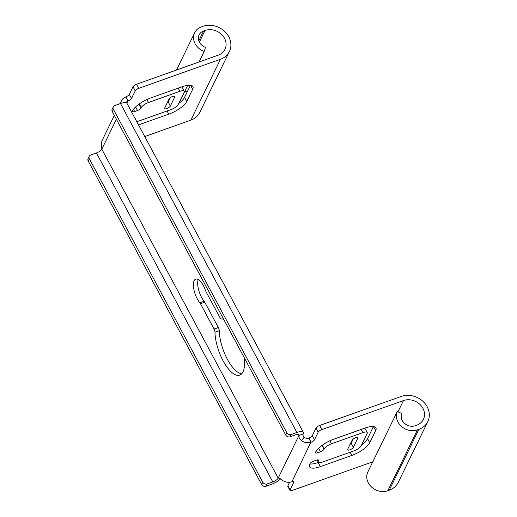 <?xml version="1.0" encoding="UTF-8"?>
<svg xmlns="http://www.w3.org/2000/svg" width="517" height="517" viewBox="0 0 517 517"><rect width="100%" height="100%" fill="white"/><g stroke="black" fill="none" stroke-linecap="round" stroke-linejoin="round"><path stroke-width="0.78" d="M198.237 279.555A14.011 5.5 -109.6 0 0 204.144 301.249A3.296 1.292 70.4 0 1 204.758 302.18L218.348 327.526A3.296 1.292 70.4 0 1 219.253 330.706A29.663 11.652 -109.6 0 0 241.665 373.81M223.706 319.377A29.663 11.652 -109.6 0 0 221.438 318.944A3.296 1.292 70.4 0 1 219.77 317.328L206.18 291.989A3.296 1.292 70.4 0 1 205.676 290.825A14.011 5.5 -109.6 0 0 195.678 279.141A14.011 5.5 -109.6 0 0 193.759 288.835A14.011 5.5 -109.6 0 0 199.859 302.775A3.296 1.292 70.4 0 1 200.48 303.705L214.064 329.051A3.296 1.292 70.4 0 1 214.969 332.231A29.663 11.652 -109.6 0 0 224.035 362.533A29.663 11.652 -109.6 0 0 239.714 375.109A29.663 11.652 -109.6 0 0 244.244 357.68M114.335 115.401L102.23 140.275A9.888 8.485 25.9 0 0 101.494 143.261L101.817 149.174A4.944 1.635 -28.2 0 1 96.42 152.98L90.714 155.01A3.296 2.831 25.9 0 0 89.221 156.308A3.296 2.831 25.9 0 0 89.331 158.764L262.772 482.232A3.296 2.831 25.9 0 0 267.095 483.957L272.802 481.928A4.944 1.635 151.8 0 0 278.198 478.122C278.954 477.844 280.279 478.542 282.166 480.215A9.888 8.485 25.9 0 0 291.517 481.902L291.911 481.779A3.296 1.092 -28.2 0 1 293.824 481.825A3.296 1.092 -28.2 0 1 293.772 482.367L290.069 489.98A3.296 1.092 151.8 0 0 290.018 490.523A3.296 1.092 151.8 0 0 292.183 490.484L372.809 461.791M318.213 432.141L316.01 428.031A3.296 1.092 -28.2 0 1 319.603 425.491L321.813 429.608A3.296 1.092 151.8 0 0 318.213 432.141L314.51 439.754A3.296 1.092 -28.2 0 1 311.169 442.197L308.966 438.086L310.775 442.332A9.888 8.485 -154.1 0 1 301.424 440.646C299.53 439.03 298.703 437.317 298.936 435.501A4.944 1.635 151.8 0 0 299.007 434.694A4.944 1.635 151.8 0 0 295.763 434.745L290.056 436.775A3.296 2.831 -154.1 0 1 285.727 435.049L286.838 432.768A3.296 2.831 25.9 0 0 291.168 434.493L290.056 436.775M291.911 481.779L310.775 442.332M308.765 438.157A4.944 4.239 -154.1 0 1 304.093 437.311L301.424 440.646M304.093 437.311C303.033 436.018 302.742 434.907 303.214 433.983L298.936 435.501L298.29 434.306M353.176 439.049L351.153 443.211A3.296 1.092 -28.2 0 1 350.067 444.381M353.357 447.321A3.296 1.092 -28.2 0 1 350.39 449.609A3.296 1.092 -28.2 0 1 347.598 449.893A3.296 1.092 -28.2 0 1 347.65 449.357L352.09 440.226A3.296 1.092 -28.2 0 1 355.063 437.938A3.296 1.092 -28.2 0 1 357.854 437.647A3.296 1.092 -28.2 0 1 357.803 438.19L353.357 447.321L351.153 443.211M331.468 443.786A6.592 2.178 151.8 0 0 324.275 448.866L324.088 449.241A3.296 1.092 -28.2 0 1 320.495 451.78L317.638 452.795A3.296 1.092 -28.2 0 1 315.473 452.834A3.296 1.092 -28.2 0 1 315.525 452.291L315.713 451.91A16.479 5.454 -28.2 0 1 333.691 439.217L365.105 428.044A16.479 5.454 -28.2 0 1 375.924 427.863A16.479 5.454 -28.2 0 1 375.678 430.571L369.752 442.746A16.479 5.454 -28.2 0 1 351.773 455.438L320.359 466.618A16.479 5.454 -28.2 0 1 309.541 466.793A16.479 5.454 -28.2 0 1 309.786 464.085L309.967 463.704A3.296 1.092 -28.2 0 1 313.567 461.17L316.423 460.149A3.296 1.092 -28.2 0 1 318.588 460.117A3.296 1.092 -28.2 0 1 318.537 460.66L318.349 461.041A6.592 2.178 151.8 0 0 318.252 462.12A6.592 2.178 151.8 0 0 322.582 462.049L353.99 450.869A6.592 2.178 151.8 0 0 361.183 445.796L367.109 433.621A6.592 2.178 151.8 0 0 367.206 432.535A6.592 2.178 151.8 0 0 362.882 432.606L331.468 443.786L329.865 440.794M367.206 432.535L365.002 428.425A6.592 2.178 151.8 0 0 364.769 428.16M318.485 462.385L318.155 462.502A16.479 5.454 -28.2 0 1 309.832 463.988M373.423 426.557L367.548 438.636A16.479 5.454 -28.2 0 1 361.642 444.853M290.018 490.523L287.814 486.407A3.296 1.092 -28.2 0 1 287.866 485.864L290.069 489.98M289.61 482.277L287.866 485.864M316.01 428.031L312.307 435.644L314.51 439.754M319.603 425.491L401.244 396.442A19.775 16.971 25.9 0 1 423.139 401.522A19.775 16.971 25.9 0 1 427.843 421.542A19.775 16.971 25.9 0 1 418.88 429.336L417.458 429.847A14.831 12.725 25.9 0 1 401.257 426.241A14.831 12.725 25.9 0 1 397.289 411.493L401.806 413.497A9.888 8.485 25.9 0 0 404.449 423.326A9.888 8.485 25.9 0 0 415.248 425.73L416.676 425.226A14.831 12.725 25.9 0 0 423.397 419.377A14.831 12.725 25.9 0 0 419.869 404.365A14.831 12.725 25.9 0 0 403.447 400.552L321.813 429.608M308.966 438.086A3.296 1.092 151.8 0 0 312.307 435.644M427.843 421.542L398.219 482.419A19.775 16.971 -154.1 0 1 389.256 490.213L387.828 490.723A14.831 12.725 -154.1 0 1 371.633 487.117A14.831 12.725 -154.1 0 1 367.658 472.376L397.289 411.493M126.006 102.721A4.944 4.239 -154.1 0 1 127.983 100.989L125.586 96.95L125.974 96.802A3.296 1.092 151.8 0 0 129.315 94.359L131.518 98.469A3.296 1.092 -28.2 0 1 128.177 100.912L125.974 96.802M120.765 103.419A9.888 8.485 -154.1 0 1 121.489 100.705A9.888 8.485 -154.1 0 1 125.586 96.95M127.983 100.989L126.975 103.387A9.888 3.27 -28.2 0 0 120.493 103.516L114.787 105.546A3.296 2.831 25.9 0 0 113.294 106.845A3.296 2.831 25.9 0 0 113.397 109.3L286.838 432.768M229.419 51.474L199.788 112.357A19.775 16.971 -154.1 0 1 190.831 120.151L220.455 59.268A19.775 16.971 25.9 0 0 229.419 51.474A19.775 16.971 25.9 0 0 224.708 31.453A19.775 16.971 25.9 0 0 202.819 26.373L201.391 26.884A14.831 12.725 25.9 0 0 194.67 32.726A14.831 12.725 25.9 0 0 204.209 51.409L199.058 61.988M187.697 85.337L178.927 103.361M204.209 51.409L205.475 47.344A9.888 8.485 25.9 0 1 199.11 34.891A9.888 8.485 25.9 0 1 203.595 30.994L205.023 30.484A14.831 12.725 25.9 0 1 221.438 34.296A14.831 12.725 25.9 0 1 224.973 49.315A14.831 12.725 25.9 0 1 218.252 55.157L136.611 84.213L138.815 88.323A3.296 1.092 151.8 0 0 135.221 90.863L131.518 98.469M184.84 91.205A14.831 12.725 -154.1 0 1 187.135 92.045M190.831 120.151L144.754 136.546M220.455 59.268L138.815 88.323M135.221 90.863L133.018 86.746A3.296 1.092 -28.2 0 1 136.611 84.213M133.018 86.746L129.315 94.359M136.624 121.385A6.592 2.178 151.8 0 0 139.584 120.765L170.998 109.591A6.592 2.178 151.8 0 0 178.191 104.512L184.117 92.336A6.592 2.178 151.8 0 0 184.214 91.25A6.592 2.178 151.8 0 0 179.884 91.322L148.476 102.502A6.592 2.178 151.8 0 0 141.283 107.581L141.096 107.963A3.296 1.092 -28.2 0 1 137.503 110.496L134.646 111.517A3.296 1.092 -28.2 0 1 132.481 111.549A3.296 1.092 -28.2 0 1 132.526 111.006L132.714 110.625A16.479 5.454 -28.2 0 1 150.699 97.939L182.107 86.759A16.479 5.454 -28.2 0 1 192.925 86.578A16.479 5.454 -28.2 0 1 192.679 89.286L186.76 101.461A16.479 5.454 -28.2 0 1 168.775 114.154L138.517 124.92M190.43 85.273L184.55 97.351A16.479 5.454 -28.2 0 1 178.649 103.568M135.118 118.574A3.296 1.092 -28.2 0 1 135.59 118.832A3.296 1.092 -28.2 0 1 135.544 119.369M184.214 91.25L182.01 87.14A6.592 2.178 151.8 0 0 181.771 86.875M170.183 97.765L168.161 101.927A3.296 1.092 -28.2 0 1 167.075 103.096M174.811 96.905L170.364 106.037A3.296 1.092 -28.2 0 1 167.392 108.324A3.296 1.092 -28.2 0 1 164.606 108.609A3.296 1.092 -28.2 0 1 164.652 108.072L169.098 98.941A3.296 1.092 -28.2 0 1 172.071 96.653A3.296 1.092 -28.2 0 1 174.856 96.362A3.296 1.092 -28.2 0 1 174.811 96.905L174.378 96.104M303.214 433.983A9.888 3.27 151.8 0 0 303.363 432.354A9.888 3.27 151.8 0 0 296.874 432.464L291.168 434.493M113.397 109.3L112.286 111.588A3.296 2.831 -154.1 0 1 112.183 109.126L113.294 106.845M112.286 111.588L285.727 435.049M267.095 483.957L265.984 486.238L271.69 484.209A9.888 3.27 151.8 0 0 280.531 479.007M265.984 486.238A3.296 2.831 -154.1 0 1 261.66 484.513L262.772 482.232M89.331 158.764L88.22 161.052L261.66 484.513M88.22 161.052A3.296 2.831 -154.1 0 1 88.11 158.59L89.221 156.308M298.936 435.501L278.198 478.122L101.817 149.174L116.39 119.227M219.253 330.706L214.969 332.231M218.348 327.526L214.064 329.051M204.758 302.18L200.48 303.705M204.144 301.249L199.859 302.775M357.376 437.388L357.803 438.19M322.304 445.189L324.275 448.866M361.183 429.44L362.882 432.606M317.716 459.852L318.349 461.041M318.537 460.66L318.11 459.859M318.155 462.502L320.359 466.618M350.074 452.265L351.773 455.438M367.548 438.636L369.752 442.746M373.532 426.57L375.678 430.571M316.482 450.637L317.638 452.795M320.495 451.78L318.595 448.239M322.026 445.389L324.088 449.241M293.772 482.367L293.346 481.566M397.974 411.803L403.447 400.552M389.256 490.213L418.88 429.336M387.828 490.723L417.458 429.847M198.812 40.824L203.595 30.994M199.362 42.123L205.023 30.484M133.483 109.352L134.646 111.517M192.679 89.286L190.54 85.286M186.76 101.461L184.55 97.351M168.775 114.154L167.075 110.981M179.884 91.322L178.184 88.155M148.476 102.502L146.873 99.51M141.283 107.581L139.312 103.904M139.028 104.104L141.096 107.963M137.503 110.496L135.603 106.954M170.364 106.037L168.161 101.927M296.874 432.464L120.493 103.516M272.802 481.928L96.42 152.98M317.089 459.949L318.252 462.12M121.489 100.705L120.041 103.678M194.67 32.726L176.523 70.008M303.363 432.354L126.982 103.406"/></g></svg>
